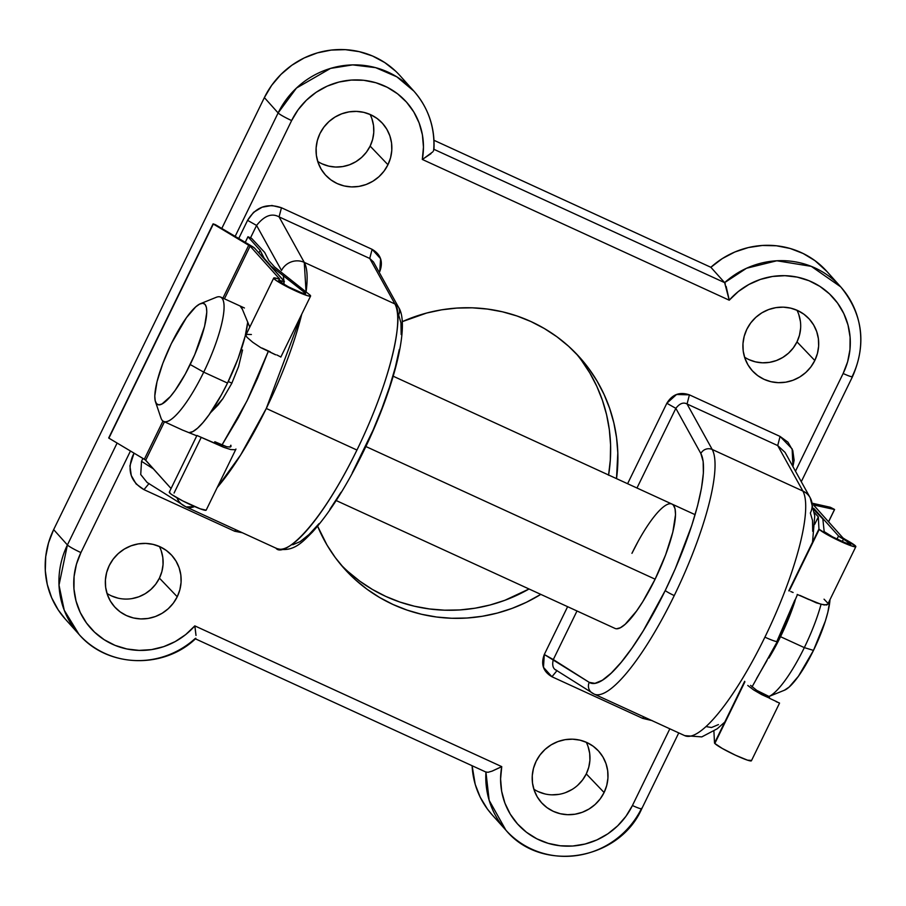<?xml version="1.0" encoding="UTF-8"?>
<svg xmlns="http://www.w3.org/2000/svg" width="906" height="906" viewBox="0 0 906 906"><rect width="100%" height="100%" fill="white"/><g stroke="black" fill="none" stroke-linecap="round" stroke-linejoin="round"><path stroke-width="1.36" d="M594.155 694.098A136.783 31.993 -65.4 0 0 674.257 595.57A8.55 0.838 -154 0 1 665.253 590.497A128.233 30 114.6 0 1 589.24 682.365A8.55 8.313 122.4 0 0 592.139 692.999M794.856 600.032L777.133 640.848A17.101 1.676 -154 0 1 777.371 641.437A17.101 1.676 -154 0 1 764.913 637.156A136.783 31.993 114.6 0 1 684.811 735.672M266.285 408.47A136.783 31.993 114.6 0 1 217.191 487.541L240.611 455.039L266.285 408.47L356.953 450.044L266.285 408.47L301.743 314.178A136.783 31.993 114.6 0 1 266.285 408.47M147.123 482.479L186.104 506.952L194.643 506.556A136.783 31.993 114.6 0 1 186.104 506.952A136.783 31.993 114.6 0 1 185.198 506.465A17.101 16.614 -57.6 0 1 176.919 497.756A17.101 16.614 122.4 0 0 183.137 505.322M186.104 506.952L276.76 548.526A136.783 31.993 -65.4 0 0 356.953 450.044A136.783 31.993 -65.4 0 0 394.914 303.952L304.257 262.366A136.783 31.993 114.6 0 1 306.081 291.936L304.257 262.366L394.914 303.952L369.739 258.459L279.082 216.885L304.257 262.366L279.082 216.885C271.811 212.865 264.303 215.707 256.579 225.435L281.506 270.475A17.101 16.376 -29 0 1 304.257 262.366A17.101 16.376 151 0 0 281.506 270.475L256.579 225.435L250.52 237.859L256.579 225.435C264.303 215.707 271.811 212.865 279.082 216.885L281.46 207.757L372.117 249.331L380.577 258.731L379.75 271.596C383.397 261.868 380.848 254.45 372.117 249.331L281.46 207.757C267.032 202.797 255.741 206.998 247.576 220.351L253.589 212.31L262.162 207.191L271.913 205.492L281.46 207.757L279.082 216.885L369.739 258.459L394.914 303.952A8.55 8.188 -29 0 1 398.651 314.926L400.962 322.898L401.177 334.552M671.969 504.064L673.373 505.095L675.049 508.787L675.525 514.687L672.818 532.15L665.65 554.789L655.117 579.183A68.392 16.002 114.6 0 1 615.027 628.424L336.183 500.542M533.849 789.205A36.331 35.141 138.1 0 0 586.284 773.894L604.098 792.524A38.471 37.214 -41.9 0 1 539.41 800.123A38.471 37.214 -41.9 0 1 536.103 761.346L540.033 754.936L545.106 749.364L551.154 744.857L557.926 741.584L565.163 739.658L572.592 739.183L579.931 740.145L586.884 742.524L593.192 746.227L598.617 751.108L602.943 756.986L606.001 763.633L607.688 770.78L607.926 778.175L606.714 785.513L604.098 792.524L600.168 798.945L595.083 804.505L589.047 809.013L582.275 812.297L575.027 814.211L567.598 814.687L560.27 813.724L553.317 811.346L547.009 807.642L541.584 802.761L537.258 796.884L534.189 790.236L532.501 783.09L532.264 775.695L533.475 768.356L536.103 761.346A38.471 37.214 -41.9 0 1 596.488 748.956A38.471 37.214 -41.9 0 1 604.098 792.524L586.284 773.894L582.569 779.953L577.768 785.208M744.562 357.179A36.331 35.141 138.1 0 0 796.997 341.879L814.8 360.509A38.471 37.214 -41.9 0 1 750.123 368.096A38.471 37.214 -41.9 0 1 746.816 329.32L750.734 322.91L755.819 317.338L761.867 312.83L768.639 309.558L775.876 307.644L783.305 307.157L790.632 308.131L797.586 310.509L803.905 314.212L809.318 319.093L813.645 324.971L816.714 331.607L818.401 338.765L818.639 346.149L817.427 353.499L814.8 360.509L810.881 366.919L805.796 372.491L799.749 376.998L792.977 380.271L785.74 382.185L778.311 382.672L770.983 381.709L764.03 379.32L757.71 375.616L752.297 370.735L747.971 364.858L744.902 358.221L743.214 351.064L742.977 343.68L744.188 336.33L746.816 329.32A38.471 37.214 -41.9 0 1 807.201 316.941A38.471 37.214 -41.9 0 1 814.8 360.509L796.997 341.879L793.282 347.927L788.48 353.193L782.773 357.451L776.374 360.543L769.545 362.355L762.524 362.808L755.593 361.89L749.024 359.648M106.999 593.43A36.331 35.141 138.1 0 0 159.422 578.13L177.236 596.76A38.471 37.214 -41.9 0 1 112.559 604.347A38.471 37.214 -41.9 0 1 109.241 565.571L113.171 559.161L118.256 553.589L124.303 549.081L131.076 545.808L138.312 543.894L145.741 543.407L153.069 544.381L160.022 546.76L166.33 550.463L171.755 555.344L176.081 561.222L179.15 567.858L180.838 575.016L181.075 582.399L179.864 589.749L177.236 596.76L173.318 603.17L168.233 608.741L162.185 613.249L155.413 616.522L148.176 618.436L140.747 618.923L133.42 617.96L126.466 615.57L120.147 611.878L114.734 606.986L110.396 601.12L107.338 594.472L105.651 587.315L105.413 579.931L106.625 572.592L109.241 565.571A38.471 37.214 -41.9 0 1 169.637 553.192A38.471 37.214 -41.9 0 1 177.236 596.76L159.422 578.13L155.719 584.189L150.917 589.444L145.209 593.702L138.811 596.794L131.97 598.606M317.712 161.415A36.331 35.141 138.1 0 0 370.135 146.104L387.949 164.733A38.471 37.214 -41.9 0 1 323.272 172.333A38.471 37.214 -41.9 0 1 319.954 133.556L323.884 127.146L328.969 121.574L335.005 117.067L341.777 113.794L349.025 111.88L356.443 111.393L363.782 112.355L370.735 114.734L377.043 118.437L382.468 123.329L386.794 129.196L389.863 135.843L391.551 142.989L391.788 150.385L390.577 157.723L387.949 164.733L384.019 171.155L378.946 176.715L372.898 181.223L366.126 184.507L358.889 186.421L351.46 186.908L344.121 185.934L337.168 183.556L330.86 179.852L325.435 174.971L321.109 169.094L318.051 162.457L316.364 155.3L316.126 147.905L317.338 140.566L319.954 133.556A38.471 37.214 -41.9 0 1 380.339 121.166A38.471 37.214 -41.9 0 1 387.949 164.733L370.135 146.104L366.432 152.163L361.63 157.418L355.922 161.676L349.523 164.767L342.683 166.579L335.673 167.044L328.742 166.126L322.174 163.873M540.803 594.381A158.154 152.978 -41.9 0 1 344.257 568.606A158.154 152.978 -41.9 0 1 317.61 526.182L327.009 545.05L335.288 557.575L344.801 569.206L355.435 579.806L367.089 589.274L379.659 597.53L393.034 604.495L407.066 610.1L421.63 614.291L436.579 617.02L451.766 618.266L467.066 618.017L482.309 616.273L497.36 613.056L512.071 608.39L526.295 602.331L540.803 594.381M340.713 564.506A158.154 152.978 138.1 0 0 529.036 588.991L504.835 600.316L490.123 604.982L475.072 608.198L459.829 609.942L444.529 610.18L429.331 608.934L414.382 606.205L399.829 602.026L385.797 596.42L372.423 589.455L359.852 581.199L348.187 571.72M195.809 638.243L195.084 638.605A83.352 80.623 -41.9 0 1 79.003 634.381A83.352 80.623 -41.9 0 1 67.406 544.959L117.112 443.057L67.406 544.959L53.658 529.614L264.371 97.599L278.119 112.944L221.834 228.357L278.119 112.944A83.352 80.623 -41.9 0 1 413.849 91.087A83.352 80.623 -41.9 0 1 433.759 149.23L433.453 150.985M501.743 766.635L500.588 779.001L501.664 791.3L504.925 803.135L510.271 814.143L517.53 823.95L526.465 832.252L536.805 838.797L548.209 843.35L560.304 845.785L572.717 846.023L585.05 844.041L596.907 839.919L607.903 833.78L617.688 825.819L625.944 816.306L632.422 805.525L669.84 728.809L632.422 805.525A70.532 68.222 -41.9 0 1 548.209 843.35A70.532 68.222 -41.9 0 1 501.743 766.635L194.813 625.876L501.743 766.635L491.981 771.165L488.074 772.286L485.944 772.003M795.479 471.211L843.135 373.499L847.62 361.811L849.964 349.569L850.1 337.191L848.016 325.05L843.792 313.555L837.54 303.057L829.477 293.895L819.862 286.364L809.001 280.713L797.223 277.111L784.936 275.684L772.512 276.466L760.349 279.433L748.843 284.507L738.356 291.505L729.239 300.203L422.309 159.445L423.464 147.078L422.389 134.779L419.127 122.944L413.782 111.948L406.522 102.129L397.587 93.828L387.247 87.293L375.843 82.729L363.748 80.294L351.335 80.068L339.003 82.038L327.145 86.161L316.149 92.299L306.364 100.26L298.108 109.785L291.63 120.566L235.175 236.307L291.63 120.566A12.82 1.257 -154 0 1 278.119 112.944A12.82 1.257 26 0 0 291.63 120.566A70.532 68.222 -41.9 0 1 375.843 82.729A70.532 68.222 -41.9 0 1 422.309 159.445L729.239 300.203L724.63 282.638A83.352 80.623 -41.9 0 1 840.7 286.862A83.352 80.623 -41.9 0 1 852.297 376.273A12.82 1.257 -154 0 1 852.489 376.703A12.82 1.257 -154 0 1 843.135 373.499L795.479 471.211M395.571 71.11L384.71 62.537L372.479 55.979L359.24 51.653L345.367 49.66L331.279 50.068L317.394 52.876L304.11 57.984L291.834 65.255L280.905 74.473L271.664 85.357L264.371 97.599L53.658 529.614A83.352 80.623 138.1 0 0 65.255 619.036L79.003 634.381L64.247 610.236L59.003 585.117L67.406 544.959A12.82 1.257 26 0 0 80.917 552.581L130.464 450.995L80.917 552.581L76.432 564.279L74.088 576.51L73.952 588.889L76.036 601.029L80.26 612.535L86.512 623.034L94.575 632.184L104.19 639.715L115.051 645.366L126.829 648.968L139.116 650.395L151.54 649.613L163.703 646.646L175.209 641.584L185.696 634.585L194.813 625.876A70.532 68.222 -41.9 0 1 104.19 639.715A70.532 68.222 -41.9 0 1 80.917 552.581A12.82 1.257 -154 0 1 67.406 544.959L53.658 529.614L48.528 542.853L45.719 556.68L45.3 570.723L47.293 584.54L51.653 597.733L58.222 609.919L65.357 619.149M780.077 436.443L787.937 442.162L792.773 450.542L794.132 460.225L792.92 466.579L792.15 448.912L780.077 436.443L777.71 445.571L802.886 491.052L712.218 449.478A136.783 31.993 114.6 0 1 674.257 595.57A136.783 31.993 114.6 0 1 594.064 694.053A136.783 31.993 114.6 0 1 593.17 693.566A8.55 8.313 -57.6 0 1 589.24 682.365L594.959 683.351L602.377 680.225L611.256 673.09L621.256 662.218L632.048 647.971L643.237 630.848L665.253 590.497L675.31 568.674L691.754 525.537L697.575 505.741L701.493 488.074L703.373 473.147L703.158 461.494L700.848 453.521L675.842 408.346L636.975 488.017L675.842 408.346L700.848 453.521A8.55 8.188 -29 0 1 712.218 449.478L687.054 403.997L777.71 445.571L802.886 491.052L712.218 449.478L687.054 403.997C683.407 401.981 679.67 403.43 675.842 408.346L666.839 403.261L676.556 394.484L689.421 394.857L780.077 436.443L777.71 445.571L687.054 403.997L689.421 394.857C679.806 391.562 672.275 394.359 666.839 403.261L627.598 483.713L666.839 403.261L675.842 408.346C679.67 403.43 683.407 401.981 687.054 403.997L689.421 394.857L780.077 436.443M652.139 720.587L642.592 718.333L551.935 676.748L543.475 667.348L544.302 654.494L567.62 606.68L544.302 654.494L589.24 682.365L553.306 659.568C551.856 665.491 553.09 669.172 557.009 670.621L555.344 669.602M242.355 532.751L234.631 531.222L143.975 489.648L136.115 483.929L131.279 475.537L129.92 465.854L134.043 453.136L132.525 456.25C127.055 470.826 130.872 481.958 143.975 489.648L149.037 483.521L143.975 489.648L234.631 531.222L235.843 529.761L234.631 531.222L242.366 532.751M238.754 238.437L247.576 220.351L256.579 225.435L247.576 220.351L238.754 238.437M402.207 321.675L426.692 313.023L441.743 309.807L456.986 308.074L472.286 307.825L487.473 309.071L502.422 311.8L516.986 315.979L531.018 321.585L544.381 328.55L556.964 336.805L568.617 346.285L579.251 356.885L588.753 368.504L597.043 381.041L604.03 394.359L609.636 408.346L613.838 422.853L616.567 437.745L617.813 452.887L616.51 478.628A158.154 152.978 -41.9 0 0 579.795 357.474L579.772 357.451A158.154 152.978 -41.9 0 0 402.207 321.675M641.323 808.832A83.352 80.623 -41.9 0 1 505.865 830.145L492.105 814.8A83.352 80.623 138.1 0 1 472.117 765.729L475.208 784.347L480.248 797.28L487.451 809.092L492.298 815.026M827.065 271.641L814.981 260.668L803.124 253.487L790.145 248.471L776.419 245.775L762.354 245.469L748.367 247.553L734.857 251.993L722.241 258.629L710.87 267.293L434.008 140.305L710.87 267.293L724.63 282.638L433.963 149.331L724.63 282.638L725.344 283.974M371.936 118.811L373.532 125.572L373.759 132.548L372.615 139.479L370.135 146.104A36.331 35.141 138.1 0 0 370.09 114.45M118.029 598.153L111.461 595.899M161.234 550.837L162.82 557.586L163.046 564.563L161.902 571.505L159.422 578.13A36.331 35.141 138.1 0 0 159.388 546.477M798.798 314.575L800.383 321.336M800.61 328.312L799.466 335.254L796.997 341.879A36.331 35.141 138.1 0 0 796.952 310.214M572.06 789.466L565.672 792.557M558.832 794.369L551.811 794.834M544.891 793.916L538.323 791.663M588.085 746.601L589.681 753.362L589.908 760.338L588.753 767.269L586.284 773.894A36.331 35.141 138.1 0 0 586.239 742.24M608.606 475.004A158.154 152.978 138.1 0 0 576.091 353.51M608.56 475.242L610.316 460.055L610.576 444.812L609.33 429.671L606.601 414.778L602.399 400.259L596.782 386.284L589.806 372.955L581.516 360.429M576.997 610.984L553.306 659.568L576.997 610.984M637.994 541.652L631.946 553.34A68.392 16.002 114.6 0 1 672.048 504.098A68.392 16.002 114.6 0 1 655.117 579.183L642.818 601.607L636.59 610.995L625.163 624.302L620.406 627.722L616.533 628.775M706.182 726.601L711.516 727.518L718.447 724.596M756.578 678.515L767.031 660.429M812.716 531.335L812.512 520.452L810.349 513.011A17.101 16.376 -29 0 0 810.202 497.802L785.083 452.411L777.71 445.571M724.789 722.059L717.178 728.809L701.776 736.906L684.721 735.638A136.783 31.993 -65.4 0 0 764.913 637.156A136.783 31.993 -65.4 0 0 802.886 491.052A17.101 16.376 -29 0 1 810.202 497.802L814.754 515.888L812.523 542.173M399.297 349.478L395.378 367.145L389.557 386.941L382.049 408.164L373.113 430.067L352.241 472.864M341.041 492.252L329.841 509.376M319.059 523.623L309.059 534.495L300.18 541.629L292.763 544.755M268.391 351.12L257.666 377.938L248.278 398.3L238.187 417.881L221.913 445.14L247.044 400.826L268.391 351.12M141.529 461.335L153.522 468.946L141.529 461.335L142.933 458.436L141.529 461.335L140.724 474.529L147.112 482.468M826.94 271.506A83.352 80.623 138.1 0 0 710.87 267.293L724.63 282.638L746.521 268.255L776.838 260.769L811.289 266.353L840.7 286.862L826.94 271.506M400.09 75.742A83.352 80.623 138.1 0 0 264.371 97.599L278.119 112.944L296.466 88.063L330.554 68.392L352.649 64.892L375.662 67.667L396.851 76.84L413.849 91.087L400.09 75.742M505.865 830.145A83.352 80.623 -41.9 0 1 485.944 772.071L489.149 800.304L505.865 830.145C541.448 873.293 618.991 860.768 641.776 808.718A12.82 1.257 -154 0 1 632.422 805.525A12.82 1.257 26 0 0 641.776 808.718A12.82 1.257 -154 0 0 641.584 808.299M283.238 275.39L283.929 280.86M283.997 282.344L284.02 284.439M810.27 497.926A17.101 16.376 151 0 0 802.886 491.052A136.783 31.993 114.6 0 1 764.913 637.156A17.101 1.676 26 0 0 777.371 641.437M665.253 590.497A8.55 0.838 26 0 0 674.257 595.57A136.783 31.993 -65.4 0 0 712.218 449.478A8.55 8.188 151 0 0 700.848 453.521A128.233 30 114.6 0 1 665.253 590.497M373.453 261.936L369.739 258.459L372.117 249.331L369.739 258.459M398.606 307.383A8.55 8.188 151 0 0 394.914 303.952C402.74 310.045 397.508 366.454 356.953 450.044C316.115 533.34 282.026 557.541 275.866 548.039L276.76 548.526C293.997 553.272 304.031 540.157 312.355 532.173C331.336 511.007 350.078 480.531 368.606 440.735C395.684 382.162 409.648 323.94 398.572 307.327L373.431 261.902M553.306 659.568L544.302 654.494C540.655 664.211 543.204 671.629 551.935 676.748L557.009 670.621L551.935 676.748L642.592 718.333L651.901 720.576M643.804 716.873L642.592 718.333L643.804 716.873M378.606 271.245L379.75 271.596L378.606 271.245M195.99 635.219L194.971 626.68M194.813 625.876L196.002 635.423M500.995 767.031L492.218 771.074M423.057 159.037L432.808 151.846M430.962 153.669L422.309 159.445M729.239 300.203A70.532 68.222 -41.9 0 1 819.862 286.364A70.532 68.222 -41.9 0 1 843.135 373.499A12.82 1.257 26 0 0 852.478 376.715L801.278 481.698M726.136 286.375L729.081 299.388M794.879 601.38A68.392 16.002 114.6 0 1 780.53 636.703L804.324 647.62A68.392 16.002 -65.4 0 0 821.062 604.291A68.392 16.002 114.6 0 1 804.324 647.62L813.486 650.395A55.572 13.001 -65.4 0 0 829.998 599.636L827.869 612.173L825.366 621.006L813.486 650.395L798.435 676.238L789.149 687.054L784.37 690.247M244.439 307.983L220.634 297.066A68.392 16.002 114.6 0 1 203.714 372.151A68.392 16.002 -65.4 0 0 216.296 297.293L200.43 303.703A55.572 13.001 114.6 0 1 190.203 364.529L203.714 372.151L227.508 383.068A68.392 16.002 -65.4 0 0 247.712 322.128L245.209 336.035L238.04 358.674L227.508 383.068L221.46 394.756L208.98 414.88L203.012 422.536L197.553 428.187L192.797 431.607L188.924 432.66M188.98 432.66A68.392 16.002 -65.4 0 0 227.508 383.068L203.714 372.151L190.203 364.529A55.572 13.001 114.6 0 1 155.47 401.754A55.572 13.001 114.6 0 1 171.381 343.533L162.82 363.351L156.998 381.754L154.79 395.933L155.186 400.735L156.557 403.736L158.856 404.835L161.993 403.974L170.305 396.601L175.152 390.373L185.3 374.031L194.756 354.631L204.586 326.319L206.794 312.14L206.409 307.338L205.028 304.337L202.729 303.238L199.592 304.099L195.719 306.874L186.432 317.689L171.381 343.533A55.572 13.001 114.6 0 1 200.43 303.703M228.255 381.517L231.868 383.17L228.255 381.517M365.899 446.533L655.117 579.183L365.899 446.533M768.571 696.635L784.437 690.225A55.572 13.001 -65.4 0 0 813.486 650.395L804.324 647.62A68.392 16.002 114.6 0 1 768.979 696.465A68.392 16.002 -65.4 0 0 804.324 647.62L780.53 636.703A68.392 16.002 114.6 0 1 768.888 658.05L780.53 636.703L786.125 624.517L795.151 600.542M155.47 401.754L160.951 417.96A68.392 16.002 -65.4 0 0 203.714 372.151A68.392 16.002 114.6 0 1 163.612 421.392L182.514 430.067M239.728 305.832L239.694 305.809A68.392 16.002 114.6 0 1 242.378 309.308L240.135 306.058M238.584 366.511L231.777 383.363L238.584 366.511L242.559 349.988L238.584 366.511M243.295 343.091L243.329 342.457M171.064 488.515L145.707 460.225L164.462 421.788L145.707 460.225L144.326 459.263L162.978 421.03L144.326 459.263L108.901 438.153L213.08 223.873L250.124 246.126L279.614 279.014L274.178 277.882L273.691 278.21L276.251 280.532L296.443 291.302L307.655 295.741L310.577 296.081L310.282 295.367A20.521 2.016 -154 0 1 310.588 296.047A20.521 2.016 -154 0 1 291.268 288.867A20.521 2.016 -154 0 1 273.714 278.063A20.521 2.016 -154 0 1 278.493 278.957L279.614 279.014L250.124 246.126L224.439 298.81L250.124 246.126L248.754 245.164L222.921 298.119L248.754 245.164L213.318 224.054L108.901 438.153L145.22 459.829L171.064 488.515M249.784 327.111L242.378 309.308L249.784 327.111M183.329 430.373L196.761 435.82L183.329 430.373A68.392 16.002 114.6 0 1 182.672 430.146L182.718 430.169M201.166 437.507L174.065 493.057M215.503 443.487L197.089 435.537L223.714 447.315L215.503 443.487L214.835 441.732L214.19 443.068L214.835 441.732L215.503 443.487M230.724 449.557L223.714 447.315L230.724 449.557L235.084 449.75L230.724 449.557M235.968 449.059L235.084 449.75L235.968 449.059M196.953 435.446L169.286 492.162A20.521 2.016 26 0 0 186.84 502.966A20.521 2.016 26 0 0 206.172 510.146L235.945 449.093M280.418 356.783L276.862 354.959L280.418 356.783M270.282 351.834L262.049 348.063L270.282 351.834M275.752 354.801L260.735 347.621L252.763 342.287L246.942 337.247L245.979 335.458L246.432 334.359L245.979 335.458L246.942 337.247L252.763 342.287L260.735 347.621L275.333 354.699M221.177 444.835L214.835 441.732L226.749 446.737L221.177 444.835M230.996 445.616L230.305 447.02L226.749 446.737L230.283 447.02L230.996 445.616L230.283 447.02L231.019 446.522M282.072 281.109L281.268 282.774L282.072 281.109L284.393 281.528A10.26 1.008 -154 0 1 282.072 281.109A14.96 1.472 -154 0 0 278.708 280.498L278.708 280.498A14.96 1.472 -154 0 0 291.505 288.38A14.96 1.472 -154 0 0 305.594 293.612L305.594 293.612A14.96 1.472 -154 0 0 305.367 293.114L304.937 293.725L301.29 292.661L288.584 286.908L279.252 281.302L279.014 280.362L282.072 281.109M284.235 281.2A10.26 1.008 -154 0 1 284.393 281.54L254.665 248.21L251.902 246.273A10.26 1.008 -154 0 1 254.665 248.21L284.235 281.2M309.965 295.016L274.586 266.964L268.799 260.509L264.677 252.434L251.608 238.357L264.677 252.434L268.799 260.509L274.586 266.964L309.965 295.016M230.837 445.208L229.92 447.088L230.837 445.208M210.407 412.842L218.063 405.039L222.933 398.595L231.777 383.363L222.933 398.595L210.407 412.842M269.897 265.209L305.141 292.865L304.744 293.703L305.367 293.114L269.897 265.209M251.608 238.357L247.984 236.749L251.608 238.357M247.984 236.783L260.147 250.35L258.889 252.921L260.147 250.35L264.11 258.742L270.056 264.892L264.269 258.425L260.147 250.35L247.984 236.783L245.277 242.321L247.984 236.783M251.902 246.273L215.39 224.654L251.902 246.273M215.39 224.654L213.284 223.907L215.39 224.654M108.697 437.96L213.08 223.873M169.75 491.981L169.977 493.215L171.834 494.631L182.729 500.905L200.215 508.821L206.149 510.18M246.432 334.359L251.392 334.518M842.988 537.96L813.429 504.902L834.505 509.523L828.514 521.822L834.505 509.523L813.452 504.88L842.988 537.96L845.491 539.568L842.988 537.96M816.351 602.852L824.369 605.004L827.767 604.189L826.748 604.993L820.836 604.223L808.209 599.104L816.351 602.852M799.896 595.401L808.209 599.104L799.896 595.401M790.734 591.527L793.101 592.49L790.734 591.527M855.83 546.68A20.521 2.016 -154 0 0 845.491 539.568L855.762 546.307L854.335 546.737L848.605 544.868L830.813 536.612L819.262 529.364L789.217 590.961L818.945 529.013L788.798 590.825L819.262 529.364A20.521 2.016 -154 0 0 838.696 540.542A20.521 2.016 -154 0 0 855.83 546.68L827.699 604.359M751.346 760.406L747.518 760.168L735.627 755.276L722.263 748.447L714.834 743.464L744.879 681.878L714.834 743.464A20.521 2.016 26 0 0 734.279 754.641A20.521 2.016 26 0 0 751.414 760.78L779.545 703.09M747.756 685.457L753.758 690.01L747.756 685.457M761.64 694.596L753.758 690.01L769.806 698.277L761.64 694.596M769.738 698.413L769.149 696.521L756.827 690.429L750.576 685.378L756.827 690.429L769.149 696.521L769.738 698.413L777.133 701.878L769.738 698.413M779.035 702.807L776.193 701.697M808.967 599.602L802.523 596.726L808.967 599.602M797.178 594.427L802.523 596.726L797.178 594.427M843.452 539.138A14.96 1.472 -154 0 1 850.836 544.234A14.96 1.472 -154 0 1 838.344 539.772A14.96 1.472 -154 0 1 824.177 531.618L822.852 518.979L814.154 509.965L822.852 518.979L824.177 531.618L832.557 536.873L845.502 542.898L850.802 543.996L843.452 539.138A10.26 1.008 -154 0 1 838.537 535.99L837.008 539.127L838.537 535.99L813.905 508.504L838.537 535.99L843.452 539.138L842.274 541.562L843.452 539.138M744.664 681.312L714.517 743.113L713.905 731.187L714.517 743.113L744.664 681.312M814.732 524.257L818.322 516.896L818.945 529.013L818.322 516.896L814.732 524.257M814.505 512.649L818.322 516.896L814.505 512.649M830.338 507.269L812.58 503.294L830.338 507.269L834.143 509.217L830.338 507.269M824.041 599.183L827.348 602.66M684.721 735.638L594.064 694.053L556.046 670.1M797.473 594.54L777.382 641.414L752.048 686.884M79.003 634.381C107.293 667.643 163.329 669.545 195.571 638.73M486.239 772.206L195.288 638.775M433.94 149.807C435.095 127.406 428.391 107.837 413.849 91.087M678.764 732.897L641.776 808.718M852.489 376.703C866.736 343.963 862.806 314.02 840.7 286.862M393.204 376.216L695.106 514.676M310.588 296.047L280.826 357.089M273.714 278.063L246.047 334.778M284.393 281.54L283.204 283.963M247.961 236.749L245.254 242.31M828.56 521.867L834.585 509.523"/></g></svg>
